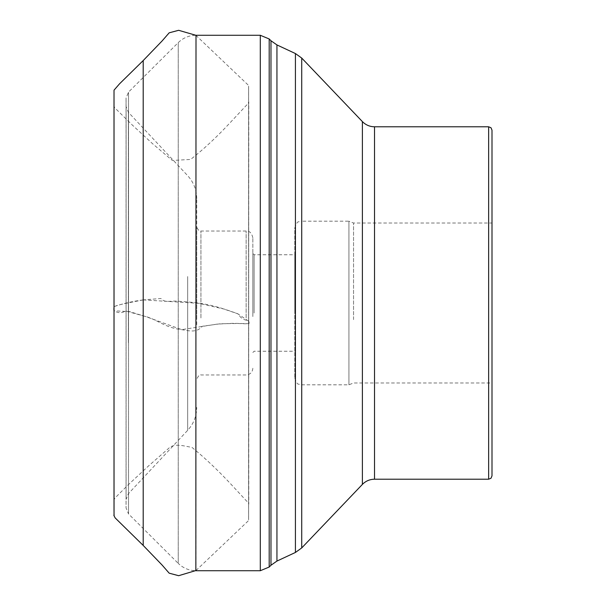 <?xml version="1.0" encoding="UTF-8"?>
<svg xmlns="http://www.w3.org/2000/svg" width="606" height="606" viewBox="0 0 606 606"><rect width="100%" height="100%" fill="white"/><g stroke="black" fill="none" stroke-linecap="round" stroke-linejoin="round"><path stroke-width="0.45" stroke-dasharray="3.03 2.27" d="M196.73 318.832L196.73 226.849L196.73 318.832M196.73 324.702L196.73 198.616L196.73 324.702M353.548 319.627L353.548 223.031L353.548 319.627M294.804 378.099C296.236 382.409 297.501 384.424 298.614 384.151L301.523 384.81L348.927 384.81L353.548 382.969L491.996 382.969L491.996 223.031L353.548 223.031L348.927 221.19L348.927 384.81L348.927 221.19L301.523 221.19L301.523 384.81L301.523 221.19L298.713 221.804C297.584 221.493 296.281 223.531 294.804 227.901L294.804 378.099L294.804 227.901M294.804 313.029L294.804 254.755L294.804 313.029M254.111 313.029L254.111 254.755L254.111 313.029M252.853 313.294L252.853 253.49L252.853 313.294M252.853 316.567L252.853 237.757L252.853 316.567M491.996 475.854L491.996 130.146M143.198 60.57L143.198 299.894L160.969 298.5C165.294 303.667 171.013 300.031 180.52 301.424C198.314 302.515 206.737 304.098 219.902 307.689L237.878 313.817C240.097 317.233 242.726 319.324 245.778 320.089C248.634 320.968 249.596 321.71 248.672 322.331C251.346 324.331 243.9 323.748 237.969 323.475L220.326 323.771L202.434 326.248C196.905 332.323 191.67 331.406 182.194 329.74C164.491 327.831 156.848 318.93 143.614 315.968L125.525 310.939C122.745 312.802 119.844 313.181 116.829 312.075C113.996 311.037 113.064 309.954 114.042 308.833C111.428 306.325 119.079 304.932 125.2 303.47L143.198 299.894L143.198 545.43M200.927 317.961L200.927 231.045L200.927 317.961M187.678 276.533L187.678 430.313L187.678 276.533M128.366 342.655L128.366 112.277L128.366 342.655M196.73 198.616C196.617 189.829 193.602 182.186 187.678 175.687L128.366 112.277L126.101 106.588L126.056 98.051L126.056 507.949L128.525 513.903L128.525 92.097L128.525 513.903L178.247 563.391L178.247 42.609L178.247 563.391C183.201 568.178 189.117 570.617 196.003 570.723L196.003 35.277C189.117 35.383 183.201 37.822 178.247 42.609L128.525 92.097L126.056 98.051L126.056 507.949L126.101 106.588L126.101 499.412L128.366 493.723L187.678 430.313C193.602 423.814 196.617 416.17 196.73 407.383M260.292 35.277L260.292 570.723M269.193 38.966L269.193 567.034M270.973 40.746L270.973 565.254M276.942 44.927L276.942 561.073M295.417 53.54L295.417 552.46M374.523 479.21L374.523 126.79M488.641 479.21L488.641 126.79M301.72 547.938L301.72 58.062M362.388 121.594L362.388 484.406M246.142 317.961L246.142 231.045L246.142 317.961M143.198 299.894L198.95 303.326L224.834 309.242L237.628 313.65L248.596 321.127L248.778 323.71L233.431 323.309L217.13 324.112L181.739 329.641L146.205 316.749L129.593 311.605L114.026 310.825L114.026 306.583C123.116 303.523 132.843 301.296 143.198 299.894M252.853 237.757C251.043 230.644 247.899 231.659 248.46 231.462L246.142 231.045L200.927 231.045C199.579 231.719 198.185 230.318 196.73 226.849M252.853 368.243C252.452 372.319 250.217 374.553 246.142 374.955L200.927 374.955C199.927 374.099 198.533 375.493 196.73 379.151M252.853 352.51L254.111 351.245L294.804 351.245M252.853 253.49L254.111 254.755L294.804 254.755M196.003 570.511L248.581 520.562L248.604 85.9L248.604 519.857L248.778 101.793L247.99 103.626L230.083 122.745C216.857 136.979 203.707 149.212 190.632 159.446L172.301 160.431L152.576 143.713L132.373 125.101L114.648 107.679L114.019 106.232M114.026 107.035L114.019 121.935M114.011 499.829L114.011 129.351M114.019 308.552L114.034 350.995M114.011 500.064L114.019 90.771M195.852 35.284L248.581 85.438L248.604 520.1L248.604 86.143L248.778 504.207L248.362 502.95L231.212 484.459C217.978 470.264 204.881 457.894 191.928 447.349C184.822 446.364 174.505 442.585 168.612 448.402L148.735 465.749L127.04 485.898C123.435 489.89 113.761 498.632 114.019 499.768L114.004 431.017M114.019 319.317L114.004 165.771M114.011 199.291L114.026 326.52M114.011 427.806L114.011 442.319M114.011 469.627L114.011 474.013M114.011 456.545L114.011 362.842M114.026 319.991L114.026 317.483M114.026 316.082L114.011 106.164M114.011 153.985L114.026 329.126M114.011 400.71L114.011 405.134M114.011 439.145L114.026 499.836M114.034 513.471L114.026 514.433L114.026 513.471M114.026 499.783L114.011 453.621M114.011 411.709L114.011 387.128M114.011 385.749L114.011 379.061M114.019 356.252L114.019 351.23M114.019 340.027L114.019 332.876M114.026 320.422L114.011 105.929M114.011 147.425L114.026 327.543M114.011 402.111L114.011 406.777M114.011 445.198L114.011 122.435M114.011 149.553L114.011 163.968M114.011 131.35L114.011 134.297M114.011 106.103L114.011 106.732M114.011 132.267L114.011 135.494M114.019 511.502L114.011 429.874M114.026 382.765L114.026 113.193"/><path stroke-width="0.91" d="M491.996 223.031L491.996 382.969M488.641 479.21L488.641 126.79L490.996 127.752L491.996 130.146L491.996 475.854L490.996 478.248L488.641 479.21L374.523 479.21C369.766 479.285 365.721 481.02 362.388 484.406L362.388 121.594L301.72 58.062L301.72 547.938L295.417 552.46L295.417 53.54L276.942 44.927L276.942 561.073L270.973 565.254L270.973 40.746L269.193 38.966L269.193 567.034L260.292 570.723L260.292 35.277L196.003 35.277L195.852 570.716M488.641 126.79L374.523 126.79L374.523 479.21M114.019 90.779L114.042 514.539C114.64 516.539 112.655 513.244 115.155 517.91L143.198 545.43L143.198 60.57L162.143 40.905L169.172 32.822L178.656 30.3L195.852 35.284M260.292 570.723L196.003 570.723M260.292 35.277L269.193 38.966M270.973 565.254L269.193 567.034M270.973 40.746L276.942 44.927M295.417 552.46L276.942 561.073M362.388 484.406L301.72 547.938M374.523 126.79C369.766 126.715 365.721 124.98 362.388 121.594M295.417 53.54L301.72 58.062M143.198 545.43L162.143 565.095L169.172 573.178L178.656 575.7L196.003 570.511M114.026 106.353L114.026 107.035M114.019 121.935L114.011 499.829M114.011 129.351L114.019 308.552M114.034 350.995L114.011 500.064M114.004 431.017L114.019 319.317M114.026 326.52L114.011 427.806M114.011 442.319L114.011 469.627M114.011 474.013L114.011 456.545M114.011 362.842L114.026 319.991M114.026 317.483L114.026 316.082M114.026 329.126L114.011 400.71M114.011 405.134L114.011 439.145M114.034 512.502L114.034 513.471L114.034 512.502M114.026 514.433L114.026 514.964L114.026 514.433M114.011 453.621L114.011 411.709M114.011 387.128L114.011 385.749M114.011 379.061L114.019 356.252M114.019 351.23L114.019 340.027M114.019 332.876L114.026 320.422M114.026 327.543L114.011 402.111M114.011 406.777L114.011 445.198M114.004 165.771L114.011 149.553M114.011 163.968L114.011 199.291M114.011 106.383L114.011 131.35M114.011 134.297L114.011 153.985M114.011 122.435L114.019 106.02M114.019 105.989L114.019 94.498L114.011 106.103M114.011 106.732L114.011 132.267M114.011 135.494L114.011 147.425M114.011 105.929L114.026 90.165L119.526 83.833L143.198 60.57M114.011 429.874L114.026 382.765M114.026 113.193L114.019 511.502"/></g></svg>
